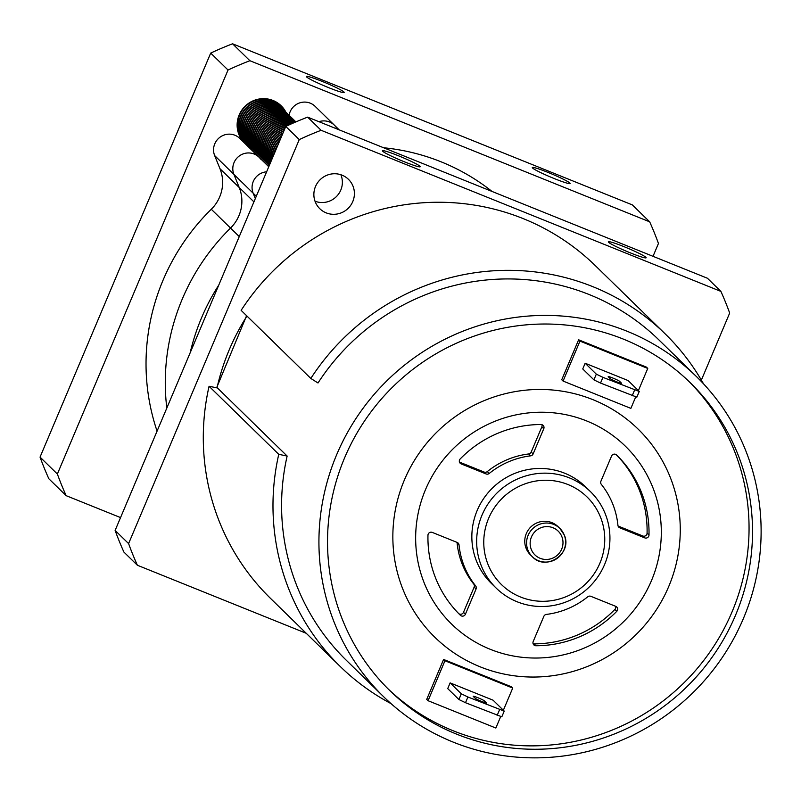 <?xml version="1.0" encoding="UTF-8"?>
<svg xmlns="http://www.w3.org/2000/svg" width="801" height="801" viewBox="0 0 801 801"><rect width="100%" height="100%" fill="white"/><g stroke="black" fill="none" stroke-linecap="round" stroke-linejoin="round"><path stroke-width="1.2" d="M630.417 252.896A20.516 1.652 22.9 0 0 646.137 257.782A20.516 1.652 22.9 0 0 624.059 246.688A20.516 1.652 22.9 0 0 608.339 241.812A20.516 1.652 22.9 0 0 630.417 252.896M404.475 161.842A20.516 1.652 22.9 0 0 420.195 166.728A20.516 1.652 22.9 0 0 398.117 155.644A20.516 1.652 22.9 0 0 382.397 150.758A20.516 1.652 22.9 0 0 404.475 161.842M315.494 186.513A20.516 20.025 134.3 0 0 319.799 208.701A20.516 20.025 134.3 0 0 352.78 201.542A20.516 20.025 134.3 0 0 348.475 179.354A20.516 20.025 134.3 0 0 315.494 186.513M299.254 139.594L128.601 543.599L115.124 530.432L285.787 126.438L299.254 139.594A323.264 315.604 134.3 0 1 321.111 130.293L720.9 291.404A323.264 315.604 134.3 0 1 729.681 313.051L701.366 380.095M321.111 130.293L307.634 117.136A323.264 315.604 134.3 0 0 285.787 126.438M307.634 117.136L707.433 278.247L720.9 291.404M115.124 530.432A323.264 315.604 134.3 0 0 123.905 552.079L137.382 565.246A323.264 315.604 134.3 0 1 128.601 543.599M306.242 633.291L137.382 565.246M459.554 462.317L461.176 463.899A3.104 3.034 -45.7 0 1 460.205 458.933A111.9 109.246 134.3 0 1 541.015 424.52A3.104 3.034 -45.7 0 1 543.769 428.735L541.846 426.853A3.104 3.034 134.3 0 0 541.927 424.66M458.763 613.656A3.104 3.034 134.3 0 0 463.489 612.334L465.411 614.217A3.104 3.034 -45.7 0 1 460.425 615.308A111.9 109.246 134.3 0 1 460.295 615.178A111.9 109.246 134.3 0 1 427.964 535.248A3.104 3.034 -45.7 0 1 432.24 532.395L457.181 542.447A3.104 3.034 -45.7 0 1 459.033 544.92L457.111 543.048A3.104 3.034 134.3 0 0 456.96 542.357M473.731 584.039L475.654 585.921A3.104 3.034 -45.7 0 1 476.064 589.015L474.142 587.133A3.104 3.034 134.3 0 0 473.731 584.039A80.821 78.898 -45.7 0 1 457.111 543.048M533.116 643.724A3.104 3.034 134.3 0 0 534.027 643.864L535.949 645.746A3.104 3.034 -45.7 0 1 533.196 641.531L543.849 616.329A3.104 3.034 -45.7 0 1 546.362 614.417A80.821 78.898 -45.7 0 0 587.754 596.795A3.104 3.034 -45.7 0 1 590.848 596.314L615.799 606.367A3.104 3.034 -45.7 0 1 616.76 611.333L614.838 609.461A3.104 3.034 134.3 0 0 615.568 606.277M647.078 533.136L649 535.018A111.9 109.246 134.3 0 0 641.07 491.454A111.9 109.246 134.3 0 0 616.68 455.088A111.9 109.246 134.3 0 0 616.54 454.958A3.104 3.034 -45.7 0 0 611.553 456.049L600.9 481.251A3.104 3.034 -45.7 0 0 601.311 484.345A80.821 78.898 -45.7 0 1 612.575 503.589A80.821 78.898 -45.7 0 1 617.931 525.346A3.104 3.034 -45.7 0 0 619.784 527.819L644.725 537.872L642.803 535.989A3.104 3.034 134.3 0 0 647.078 533.136A111.9 109.246 134.3 0 0 639.138 489.571A111.9 109.246 134.3 0 0 616.279 454.728M696.409 376.54A223.799 218.493 -45.7 0 1 745.19 449.281A223.799 218.493 -45.7 0 1 661.846 718.277A223.799 218.493 -45.7 0 1 383.639 696.73A223.799 218.493 -45.7 0 1 334.858 623.999A223.799 218.493 -45.7 0 1 418.202 354.993A223.799 218.493 -45.7 0 1 696.409 376.54L659.063 340.065A223.799 218.493 134.3 0 0 317.997 382.988L310.818 378.432A232.5 226.993 -45.7 0 1 665.14 333.837A232.5 226.993 -45.7 0 1 703.498 383.809M310.818 378.432L241.131 310.357A232.5 226.993 -45.7 0 1 595.453 265.762L665.14 333.837M391.068 703.648A232.5 226.993 -45.7 0 1 340.215 666.472A232.5 226.993 -45.7 0 1 289.531 590.908A232.5 226.993 -45.7 0 1 278.758 454.327L209.071 386.262L217.451 387.974L287.138 456.049A223.799 218.493 134.3 0 0 297.511 587.513A223.799 218.493 134.3 0 0 346.292 660.254L383.639 696.73M340.215 666.472L270.528 598.407A232.5 226.993 -45.7 0 1 219.844 522.843A232.5 226.993 -45.7 0 1 209.071 386.262M600.4 516.875A61.236 59.785 134.3 0 0 521.711 485.166A61.236 59.785 134.3 0 0 488.119 564.675A61.236 59.785 134.3 0 0 566.808 596.385A61.236 59.785 134.3 0 0 600.4 516.875M481.461 566.167A67.454 65.852 -45.7 0 1 506.582 485.086A67.454 65.852 -45.7 0 1 590.427 491.584A67.454 65.852 -45.7 0 1 605.135 513.501A67.454 65.852 -45.7 0 1 580.014 594.582A67.454 65.852 -45.7 0 1 496.159 588.084A67.454 65.852 -45.7 0 1 481.461 566.167M564.224 534.958A19.735 19.274 -45.7 0 1 532.295 556.685L530.462 554.893A19.735 19.274 -45.7 0 1 533.516 524.755A19.735 19.274 -45.7 0 1 558.047 526.658L559.879 528.44A19.735 19.274 -45.7 0 1 564.184 534.858M496.159 588.084L491.353 583.388A67.454 65.852 -45.7 0 1 476.645 561.461A67.454 65.852 -45.7 0 1 501.766 480.39A67.454 65.852 -45.7 0 1 585.611 486.878L590.427 491.584M424.5 583.669A124.335 121.382 -45.7 0 1 492.695 422.217A124.335 121.382 -45.7 0 1 652.465 486.597A124.335 121.382 -45.7 0 1 584.269 648.049A124.335 121.382 -45.7 0 1 424.5 583.669M403.203 590.037A145.472 142.017 -45.7 0 1 482.993 401.141A145.472 142.017 -45.7 0 1 669.916 476.475A145.472 142.017 -45.7 0 1 590.127 665.361A145.472 142.017 -45.7 0 1 403.203 590.037M688.58 381.086A215.099 210.002 -45.7 0 1 733.746 449.291A215.099 210.002 -45.7 0 1 654.667 707.123A215.099 210.002 -45.7 0 1 387.994 688.8M737.21 452.675A215.099 210.002 -45.7 0 1 657.11 711.218A215.099 210.002 -45.7 0 1 389.717 690.502A215.099 210.002 -45.7 0 1 342.838 620.595A215.099 210.002 -45.7 0 1 422.938 362.062A215.099 210.002 -45.7 0 1 690.322 382.768A215.099 210.002 -45.7 0 1 737.21 452.675M638.387 390.598L647.749 368.43L579.964 341.106L563.083 381.066L630.868 408.38L635.744 396.845M639.258 391.449L602.933 377.361L600.52 383.068L636.845 397.156L639.258 391.449L628.084 380.545L585.161 363.243L582.748 368.951L593.911 379.854L596.324 374.147L585.161 363.243M503.358 710.247L512.72 688.069L444.945 660.755L428.064 700.715L495.849 728.029L500.725 716.495M450.132 682.893L447.719 688.6L458.893 699.503L465.501 702.717L501.816 716.805L504.23 711.098L493.066 700.184L450.132 682.893L461.296 693.796L458.893 699.503M512.72 688.069L511.378 686.757L443.594 659.443L426.713 699.393L428.064 700.715M647.749 368.43L646.397 367.108L578.622 339.794L561.741 379.754L563.083 381.066M535.949 645.746A111.9 109.246 134.3 0 0 616.76 611.333M465.411 614.217L476.064 589.015M475.654 585.921A80.821 78.898 -45.7 0 1 459.033 544.92M461.176 463.899L486.117 473.952L484.194 472.069A3.104 3.034 134.3 0 0 487.288 471.589A80.821 78.898 -45.7 0 1 528.67 453.967A3.104 3.034 134.3 0 0 531.193 452.054L541.846 426.853M531.193 452.054L533.126 453.937L543.769 428.735M533.126 453.937A3.104 3.034 -45.7 0 1 530.602 455.849L528.67 453.967M487.288 471.589L489.211 473.471A80.821 78.898 -45.7 0 1 530.602 455.849M489.211 473.471A3.104 3.034 -45.7 0 1 486.117 473.952M649 535.018A3.104 3.034 -45.7 0 1 644.725 537.872M278.758 454.327L287.138 456.049M618.082 526.027L642.803 535.989M459.474 462.107L484.194 472.069M463.489 612.334L474.142 587.133M534.027 643.864A111.9 109.246 134.3 0 0 614.838 609.461M444.945 660.755L443.594 659.443M579.964 341.106L578.622 339.794M484.565 700.965L486.487 702.837A6.218 0.501 -157.1 0 1 486.567 702.988A6.218 0.501 -157.1 0 1 481.221 701.265A6.218 0.501 -157.1 0 1 475.193 698.292L473.261 696.409A6.218 0.501 -157.1 0 1 473.191 696.269A6.218 0.501 -157.1 0 1 478.527 697.981A6.218 0.501 -157.1 0 1 484.565 700.965L483.984 702.337M504.23 711.098L467.914 697.01L461.296 693.796M499.544 709.756L497.131 715.463M465.501 702.717L467.914 697.01M621.516 383.198L619.584 381.316A6.218 0.501 22.9 0 0 613.556 378.332A6.218 0.501 22.9 0 0 608.209 376.62A6.218 0.501 22.9 0 0 608.289 376.76L610.212 378.643A6.218 0.501 22.9 0 0 616.249 381.626A6.218 0.501 22.9 0 0 621.586 383.339A6.218 0.501 22.9 0 0 621.516 383.198L621.436 383.379M602.933 377.361L596.324 374.147M600.52 383.068L593.911 379.854M632.159 395.824L634.572 390.107M266.613 171.814A15.539 15.169 134.3 0 0 253.166 193.201L255.329 198.538L253.166 193.201A15.539 15.169 -45.7 0 1 266.613 171.814M218.743 285.136A214.478 209.391 134.3 0 0 201.542 317.827A214.478 209.391 134.3 0 0 190.137 352.861A214.478 209.391 -45.7 0 1 201.542 317.827A214.478 209.391 -45.7 0 1 218.743 285.136M239.259 236.585L230.538 228.065A37.297 36.415 134.3 0 0 239.229 187.514A37.297 36.415 -45.7 0 1 230.538 228.065A214.478 209.391 134.3 0 0 182.288 299.023A214.478 209.391 -45.7 0 1 230.538 228.065L211.284 209.261A37.297 36.415 134.3 0 0 219.985 168.711L214.658 155.584A15.539 15.169 134.3 0 1 239.769 138.403L259.023 157.206A15.539 15.169 134.3 0 0 233.912 174.388L239.229 187.514L233.912 174.388A15.539 15.169 -45.7 0 1 260.665 159.109M318.948 121.692A15.539 15.169 -45.7 0 1 334.347 125.136A15.539 15.169 134.3 0 0 318.948 121.692M182.288 299.023A214.478 209.391 134.3 0 0 166.818 408.079A214.478 209.391 -45.7 0 1 182.288 299.023M268.896 166.418A26.733 26.103 -45.7 0 1 267.754 165.737A26.733 26.103 134.3 0 0 268.896 166.418M322.082 81.362A20.516 1.652 22.9 0 0 306.362 76.485A20.516 1.652 22.9 0 0 328.43 87.569A20.516 1.652 22.9 0 0 344.16 92.445A20.516 1.652 22.9 0 0 322.082 81.362M548.024 172.415A20.516 1.652 22.9 0 0 532.305 167.539A20.516 1.652 22.9 0 0 554.382 178.623A20.516 1.652 22.9 0 0 570.102 183.499A20.516 1.652 22.9 0 0 548.024 172.415M251.103 147.674A26.113 25.492 -45.7 0 1 244.665 143.129A26.113 25.492 -45.7 0 1 239.189 114.893A26.113 25.492 -45.7 0 1 281.161 105.772A26.113 25.492 -45.7 0 1 285.847 112.1M57.372 474.022L40.05 457.101L210.703 53.096L228.035 70.017L57.372 474.022A323.264 315.604 -45.7 0 0 66.153 495.669L120.55 517.586M40.05 457.101A323.264 315.604 -45.7 0 0 48.831 478.748L66.153 495.669M653.025 256.32L658.452 243.474A323.264 315.604 -45.7 0 0 649.681 221.827L249.882 60.716L232.56 43.795L632.349 204.906L649.681 221.827M228.035 70.017A323.264 315.604 -45.7 0 1 249.882 60.716M210.703 53.096A323.264 315.604 -45.7 0 1 232.56 43.795M289.101 115.264A15.539 15.169 -45.7 0 1 315.103 106.333L339.173 129.842M337.231 129.061A15.539 15.169 134.3 0 0 334.347 125.136M211.284 209.261A214.478 209.391 134.3 0 0 163.044 280.22A214.478 209.391 134.3 0 0 157.076 431.118M492.024 191.439A214.478 209.391 134.3 0 0 383.619 147.754M252.395 148.936A26.733 26.103 -45.7 0 1 248.5 146.933M274.322 153.562A24.871 24.28 -45.7 0 1 275.574 149.787A24.871 24.28 -45.7 0 1 277.406 146.253M273.672 155.094A24.871 24.28 -45.7 0 1 275.304 149.517A24.871 24.28 -45.7 0 1 278.177 144.44M272.28 158.408A24.871 24.28 -45.7 0 1 274.252 148.495A24.871 24.28 -45.7 0 1 280.01 140.105M272.03 158.999A24.871 24.28 -45.7 0 1 273.972 148.225A24.871 24.28 -45.7 0 1 280.38 139.234M271.269 160.801A24.871 24.28 -45.7 0 1 272.921 147.194A24.871 24.28 -45.7 0 1 281.572 136.4M271.108 161.181A24.871 24.28 -45.7 0 1 272.65 146.923A24.871 24.28 -45.7 0 1 281.852 135.749M270.588 162.403A24.871 24.28 -45.7 0 1 271.599 145.902A24.871 24.28 -45.7 0 1 282.793 133.507M270.478 162.663A24.871 24.28 -45.7 0 1 271.319 145.632A24.871 24.28 -45.7 0 1 283.023 132.966M270.117 163.524A24.871 24.28 -45.7 0 1 270.267 144.601A24.871 24.28 -45.7 0 1 283.824 131.074M270.037 163.724A24.871 24.28 -45.7 0 1 269.997 144.33A24.871 24.28 -45.7 0 1 284.015 130.613M269.777 164.335A24.871 24.28 -45.7 0 1 268.946 143.309A24.871 24.28 -45.7 0 1 284.715 128.971M269.717 164.465A24.871 24.28 -45.7 0 1 268.665 143.039A24.871 24.28 -45.7 0 1 284.886 128.56M269.536 164.886A24.871 24.28 -45.7 0 1 267.614 142.007A24.871 24.28 -45.7 0 1 285.496 127.109M269.496 164.976A24.871 24.28 -45.7 0 1 267.334 141.737A24.871 24.28 -45.7 0 1 285.647 126.748M269.386 165.246A24.871 24.28 -45.7 0 1 266.282 140.716A24.871 24.28 -45.7 0 1 288.3 125.266M269.366 165.296A24.871 24.28 -45.7 0 1 266.012 140.445A24.871 24.28 -45.7 0 1 288.951 124.966M269.316 165.417A24.871 24.28 -45.7 0 1 264.961 139.414A24.871 24.28 -45.7 0 1 290.883 124.095M292.585 123.334A24.871 24.28 -45.7 0 0 263.629 138.122A24.871 24.28 -45.7 0 0 268.856 165.016A24.871 24.28 -45.7 0 0 269.306 165.447A24.871 24.28 -45.7 0 1 264.68 139.144A24.871 24.28 -45.7 0 1 291.294 123.915M268.715 164.876A24.871 24.28 -45.7 0 1 268.575 164.746A24.871 24.28 -45.7 0 1 263.359 137.852A24.871 24.28 -45.7 0 1 292.866 123.214M268.055 164.225A24.871 24.28 -45.7 0 1 267.524 163.714A24.871 24.28 -45.7 0 1 262.307 136.821A24.871 24.28 -45.7 0 1 293.787 122.803M267.384 163.584A24.871 24.28 -45.7 0 1 267.244 163.444A24.871 24.28 -45.7 0 1 262.027 136.55A24.871 24.28 -45.7 0 1 293.997 122.713M266.733 162.923A24.871 24.28 -45.7 0 1 266.192 162.423A24.871 24.28 -45.7 0 1 260.976 135.529A24.871 24.28 -45.7 0 1 293.216 121.802A24.871 24.28 -45.7 0 1 294.648 122.433M266.062 162.283A24.871 24.28 -45.7 0 1 265.922 162.152A24.871 24.28 -45.7 0 1 260.705 135.259A24.871 24.28 -45.7 0 1 292.946 121.532A24.871 24.28 -45.7 0 1 294.798 122.373M265.401 161.632A24.871 24.28 -45.7 0 1 264.871 161.121A24.871 24.28 -45.7 0 1 259.654 134.228A24.871 24.28 -45.7 0 1 291.894 120.5A24.871 24.28 -45.7 0 1 295.249 122.173M264.73 160.991A24.871 24.28 -45.7 0 1 264.59 160.851A24.871 24.28 -45.7 0 1 259.374 133.957A24.871 24.28 -45.7 0 1 291.614 120.23A24.871 24.28 -45.7 0 1 295.349 122.132M264.08 160.33A24.871 24.28 -45.7 0 1 263.539 159.83A24.871 24.28 -45.7 0 1 258.322 132.936A24.871 24.28 -45.7 0 1 290.563 119.209A24.871 24.28 -45.7 0 1 295.629 122.012M263.409 159.689A24.871 24.28 -45.7 0 1 263.269 159.559A24.871 24.28 -45.7 0 1 258.052 132.666A24.871 24.28 -45.7 0 1 290.282 118.938A24.871 24.28 -45.7 0 1 295.689 121.982M262.748 159.039A24.871 24.28 -45.7 0 1 262.217 158.528A24.871 24.28 -45.7 0 1 257.001 131.634A24.871 24.28 -45.7 0 1 289.231 117.907A24.871 24.28 -45.7 0 1 295.839 121.922M262.077 158.398A24.871 24.28 -45.7 0 1 261.937 158.258A24.871 24.28 -45.7 0 1 256.72 131.364A24.871 24.28 -45.7 0 1 288.961 117.637A24.871 24.28 -45.7 0 1 295.859 121.912A24.871 24.28 -45.7 0 0 295.639 121.662L295.359 121.392A24.871 24.28 -45.7 0 1 295.499 121.522M261.416 157.737A24.871 24.28 -45.7 0 1 260.886 157.236A24.871 24.28 -45.7 0 1 255.669 130.343A24.871 24.28 -45.7 0 1 287.909 116.616A24.871 24.28 -45.7 0 1 295.639 121.662M260.746 157.096A24.871 24.28 -45.7 0 1 260.615 156.966A24.871 24.28 -45.7 0 1 255.389 130.072A24.871 24.28 -45.7 0 1 287.629 116.345A24.871 24.28 -45.7 0 1 295.359 121.392M260.095 156.445A24.871 24.28 -45.7 0 1 259.564 155.935A24.871 24.28 -45.7 0 1 254.338 129.041A24.871 24.28 -45.7 0 1 286.578 115.314A24.871 24.28 -45.7 0 1 294.307 120.36A24.871 24.28 -45.7 0 1 294.828 120.881M259.424 155.805A24.871 24.28 -45.7 0 1 259.284 155.664A24.871 24.28 -45.7 0 1 254.067 128.771A24.871 24.28 -45.7 0 1 286.307 115.044A24.871 24.28 -45.7 0 1 294.037 120.09A24.871 24.28 -45.7 0 1 294.177 120.23M258.763 155.144A24.871 24.28 -45.7 0 1 258.232 154.643A24.871 24.28 -45.7 0 1 253.016 127.749A24.871 24.28 -45.7 0 1 285.256 114.022A24.871 24.28 -45.7 0 1 292.986 119.069A24.871 24.28 -45.7 0 1 293.506 119.589M258.092 154.503A24.871 24.28 -45.7 0 1 257.952 154.373A24.871 24.28 -45.7 0 1 252.736 127.479A24.871 24.28 -45.7 0 1 284.976 113.752A24.871 24.28 -45.7 0 1 292.705 118.798A24.871 24.28 -45.7 0 1 292.846 118.928M257.441 153.852A24.871 24.28 -45.7 0 1 256.901 153.341A24.871 24.28 -45.7 0 1 251.684 126.448A24.871 24.28 -45.7 0 1 283.924 112.721A24.871 24.28 -45.7 0 1 291.654 117.767A24.871 24.28 -45.7 0 1 292.175 118.288M256.771 153.211A24.871 24.28 -45.7 0 1 256.63 153.071A24.871 24.28 -45.7 0 1 251.414 126.178A24.871 24.28 -45.7 0 1 283.654 112.45A24.871 24.28 -45.7 0 1 291.384 117.497A24.871 24.28 -45.7 0 1 291.524 117.637M256.11 152.55A24.871 24.28 -45.7 0 1 255.579 152.05A24.871 24.28 -45.7 0 1 250.363 125.156A24.871 24.28 -45.7 0 1 282.603 111.429A24.871 24.28 -45.7 0 1 290.332 116.475A24.871 24.28 -45.7 0 1 290.843 116.996M255.439 151.91A24.871 24.28 -45.7 0 1 255.299 151.779A24.871 24.28 -45.7 0 1 250.082 124.886A24.871 24.28 -45.7 0 1 282.322 111.159A24.871 24.28 -45.7 0 1 290.052 116.205A24.871 24.28 -45.7 0 1 290.192 116.335M254.788 151.259A24.871 24.28 -45.7 0 1 254.247 150.748A24.871 24.28 -45.7 0 1 249.031 123.855A24.871 24.28 -45.7 0 1 281.271 110.127A24.871 24.28 -45.7 0 1 289.001 115.174A24.871 24.28 -45.7 0 1 289.521 115.694M254.117 150.618A24.871 24.28 -45.7 0 1 253.977 150.478A24.871 24.28 -45.7 0 1 248.761 123.584A24.871 24.28 -45.7 0 1 280.991 109.857A24.871 24.28 -45.7 0 1 288.73 114.903A24.871 24.28 -45.7 0 1 288.861 115.044M253.456 149.957A24.871 24.28 -45.7 0 1 252.926 149.457A24.871 24.28 -45.7 0 1 247.709 122.563A24.871 24.28 -45.7 0 1 279.939 108.836A24.871 24.28 -45.7 0 1 287.679 113.882A24.871 24.28 -45.7 0 1 288.19 114.403M252.786 149.316A24.871 24.28 -45.7 0 1 252.645 149.186A24.871 24.28 -45.7 0 1 247.429 122.293A24.871 24.28 -45.7 0 1 279.669 108.566A24.871 24.28 -45.7 0 1 287.399 113.612A24.871 24.28 -45.7 0 1 287.539 113.742M252.135 148.666A24.871 24.28 -45.7 0 1 251.594 148.155A24.871 24.28 -45.7 0 1 246.378 121.261A24.871 24.28 -45.7 0 1 278.618 107.534A24.871 24.28 -45.7 0 1 286.347 112.581A24.871 24.28 -45.7 0 1 286.868 113.101M251.464 148.025A24.871 24.28 -45.7 0 1 251.324 147.885A24.871 24.28 -45.7 0 1 246.107 120.991A24.871 24.28 -45.7 0 1 278.337 107.264A24.871 24.28 -45.7 0 1 286.077 112.31A24.871 24.28 -45.7 0 1 286.207 112.45M250.803 147.364A24.871 24.28 -45.7 0 1 250.272 146.863A24.871 24.28 -45.7 0 1 245.046 119.97A24.871 24.28 -45.7 0 1 277.286 106.243A24.871 24.28 -45.7 0 1 285.026 111.289A24.871 24.28 -45.7 0 1 285.536 111.81M250.132 146.723A24.871 24.28 -45.7 0 1 249.992 146.593A24.871 24.28 -45.7 0 1 244.776 119.699A24.871 24.28 -45.7 0 1 277.016 105.972A24.871 24.28 -45.7 0 1 284.745 111.019A24.871 24.28 -45.7 0 1 284.886 111.149M249.471 146.072A24.871 24.28 -45.7 0 1 248.941 145.562A24.871 24.28 -45.7 0 1 243.724 118.668A24.871 24.28 -45.7 0 1 275.965 104.941A24.871 24.28 -45.7 0 1 283.694 109.987A24.871 24.28 -45.7 0 1 284.215 110.508M248.801 145.432A24.871 24.28 -45.7 0 1 248.67 145.291A24.871 24.28 -45.7 0 1 243.444 118.398A24.871 24.28 -45.7 0 1 275.684 104.681A24.871 24.28 -45.7 0 1 283.414 109.717A24.871 24.28 -45.7 0 1 283.554 109.857M248.15 144.771A24.871 24.28 -45.7 0 1 247.619 144.27A24.871 24.28 -45.7 0 1 242.393 117.377A24.871 24.28 -45.7 0 1 274.633 103.649A24.871 24.28 -45.7 0 1 282.363 108.696A24.871 24.28 -45.7 0 1 282.883 109.216M247.479 144.13A24.871 24.28 -45.7 0 1 247.339 144A24.871 24.28 -45.7 0 1 242.122 117.106A24.871 24.28 -45.7 0 1 274.363 103.379A24.871 24.28 -45.7 0 1 282.092 108.425A24.871 24.28 -45.7 0 1 282.232 108.556M246.818 143.479A24.871 24.28 -45.7 0 1 246.287 142.968A24.871 24.28 -45.7 0 1 241.071 116.075A24.871 24.28 -45.7 0 1 273.311 102.348A24.871 24.28 -45.7 0 1 281.041 107.394A24.871 24.28 -45.7 0 1 281.562 107.915M246.147 142.838A24.871 24.28 -45.7 0 1 246.007 142.698A24.871 24.28 -45.7 0 1 240.791 115.805A24.871 24.28 -45.7 0 1 273.031 102.087A24.871 24.28 -45.7 0 1 280.761 107.124A24.871 24.28 -45.7 0 1 280.901 107.264M245.496 142.178A24.871 24.28 -45.7 0 1 244.956 141.677A24.871 24.28 -45.7 0 1 239.739 114.783A24.871 24.28 -45.7 0 1 271.98 101.056A24.871 24.28 -45.7 0 1 279.709 106.102A24.871 24.28 -45.7 0 1 280.23 106.623M244.826 141.537A24.871 24.28 -45.7 0 1 244.685 141.407A24.871 24.28 -45.7 0 1 239.469 114.513A24.871 24.28 -45.7 0 1 271.709 100.786A24.871 24.28 -45.7 0 1 279.439 105.832A24.871 24.28 -45.7 0 1 279.569 105.962M269.667 99.384A24.871 24.28 -45.7 0 1 270.658 99.755A24.871 24.28 -45.7 0 1 278.388 104.801A24.871 24.28 -45.7 0 1 278.898 105.321M244.165 140.886A24.871 24.28 -45.7 0 1 243.634 140.375A24.871 24.28 -45.7 0 1 238.017 131.795M271.038 99.765A24.871 24.28 -45.7 0 1 278.107 104.531A24.871 24.28 -45.7 0 1 278.247 104.671M242.843 139.584A24.871 24.28 -45.7 0 1 242.302 139.084A24.871 24.28 -45.7 0 1 239.429 135.689M243.494 140.245A24.871 24.28 -45.7 0 1 243.354 140.105A24.871 24.28 -45.7 0 1 238.428 133.146M273.602 100.706A24.871 24.28 -45.7 0 1 277.056 103.509A24.871 24.28 -45.7 0 1 277.577 104.03M273.922 100.856A24.871 24.28 -45.7 0 1 276.786 103.239A24.871 24.28 -45.7 0 1 276.916 103.369M241.512 138.293A24.871 24.28 -45.7 0 1 240.981 137.782A24.871 24.28 -45.7 0 1 239.899 136.661M242.172 138.943A24.871 24.28 -45.7 0 1 242.032 138.813A24.871 24.28 -45.7 0 1 239.579 136.01M274.583 101.156A24.871 24.28 -45.7 0 1 275.734 102.208A24.871 24.28 -45.7 0 1 276.245 102.728M274.653 101.196A24.871 24.28 -45.7 0 1 275.454 101.937A24.871 24.28 -45.7 0 1 275.594 102.077M240.841 137.652A24.871 24.28 -45.7 0 1 240.701 137.522A24.871 24.28 -45.7 0 1 239.94 136.741M340.866 174.738A20.015 19.544 -45.7 0 1 315.013 201.201M561.811 536.54A16.631 16.24 134.3 0 0 540.445 527.929A16.631 16.24 134.3 0 0 531.323 549.526A16.631 16.24 134.3 0 0 552.69 558.137A16.631 16.24 134.3 0 0 561.811 536.54M527.989 550.267A19.735 19.274 -45.7 0 1 559.879 528.44L564.214 534.898C572.975 553.301 545.942 571.724 532.295 556.685A19.735 19.274 -45.7 0 1 527.989 550.267M246.958 316.045A223.799 218.493 134.3 0 0 217.001 387.884M618.162 526.237L619.784 527.819M619.003 382.688L619.584 381.316M214.658 155.584L256.29 196.255M219.985 168.711L253.917 201.862M216.62 387.804L246.588 315.684M259.023 157.206L268.766 166.728"/></g></svg>
